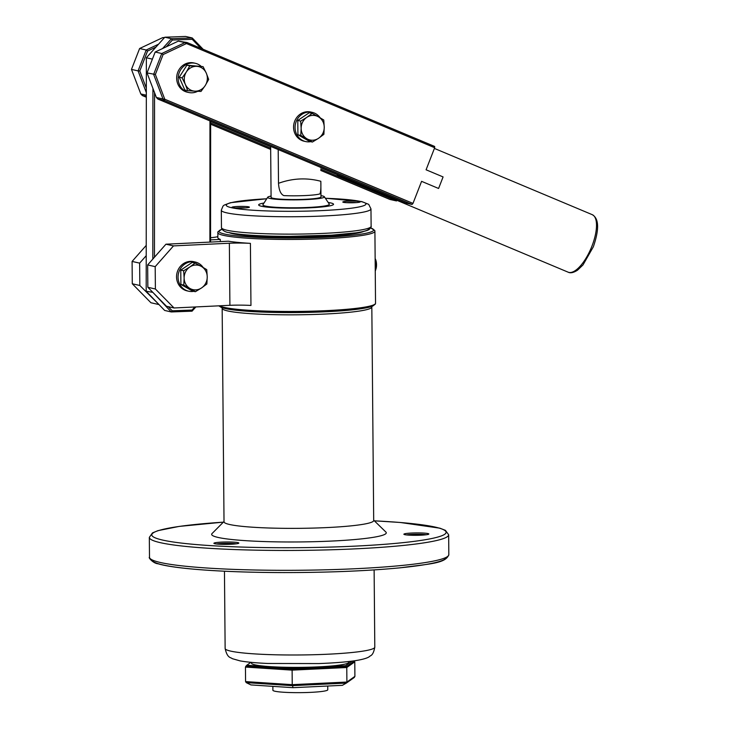 <?xml version="1.0" encoding="UTF-8"?>
<svg xmlns="http://www.w3.org/2000/svg" width="729" height="729" viewBox="0 0 729 729"><rect width="100%" height="100%" fill="white"/><g stroke="black" fill="none" stroke-linecap="round" stroke-linejoin="round"><path stroke-width="1.09" d="M203.154 267.47A14.963 13.796 102.7 0 0 195.208 262.012A14.963 13.796 102.7 0 0 178.45 273.575A14.963 13.796 102.7 0 0 188.62 291.208A14.963 13.796 102.7 0 0 192.046 291.509A14.963 13.796 102.7 0 0 193.704 291.327M195.208 262.012L193.704 261.675A14.963 13.796 102.7 0 0 176.947 273.229A14.963 13.796 102.7 0 0 187.107 290.871L188.62 291.208M190.005 288.493L183.781 285.085L184.136 278.013A12.475 11.5 102.7 0 0 190.005 288.493A12.475 11.5 102.7 0 0 201.55 287.937L195.39 291.7L190.005 288.493M183.653 270.751L189.822 266.987A12.475 11.5 102.7 0 0 184.136 278.013L183.653 270.751L180.774 270.104L192.256 262.385L195.135 263.032L201.368 266.431A12.475 11.5 102.7 0 0 189.822 266.987L195.135 263.032M207.236 276.911L206.872 283.982L201.55 287.937A12.475 11.5 102.7 0 0 207.236 276.911A12.475 11.5 102.7 0 0 201.368 266.431L206.744 269.648L207.236 276.911M183.781 285.085L180.901 284.438L192.511 291.053L195.39 291.7M180.901 284.438L180.774 270.104M320.159 117.816A14.963 13.796 102.7 0 0 312.222 112.357A14.963 13.796 102.7 0 0 295.464 123.912A14.963 13.796 102.7 0 0 305.624 141.554A14.963 13.796 102.7 0 0 309.05 141.854A14.963 13.796 102.7 0 0 310.709 141.663M312.222 112.357L310.709 112.011A14.963 13.796 102.7 0 0 293.96 123.575A14.963 13.796 102.7 0 0 304.121 141.216L305.624 141.554M307.018 138.829L300.785 135.43L301.15 128.359A12.475 11.5 102.7 0 0 307.018 138.829A12.475 11.5 102.7 0 0 318.564 138.282L312.395 142.046L307.018 138.829M300.667 121.096L306.827 117.333A12.475 11.5 102.7 0 0 301.15 128.359L300.667 121.096L297.787 120.44L309.269 112.722L312.149 113.378L318.373 116.777A12.475 11.5 102.7 0 0 306.827 117.333L312.149 113.378M324.241 127.256L323.886 134.327L318.564 138.282A12.475 11.5 102.7 0 0 324.241 127.256A12.475 11.5 102.7 0 0 318.373 116.777L323.758 119.993L324.241 127.256M300.785 135.43L297.915 134.774L309.524 141.399L312.395 142.046M297.915 134.774L297.787 120.44M194.816 306.982L192.046 310.062L172.217 310.791L171.269 311.948L164.663 310.454L146.201 291.263L146.347 57.773L164.827 37.215L185.613 36.45L192.219 37.944L171.433 38.71L164.827 37.215M203.136 49.29L192.219 37.944L192.21 39.302L200.922 48.36M152.397 59.14L146.347 57.773M166.321 46.774L172.381 40.04L171.433 38.71L162.603 48.524M152.808 292.338L146.201 291.263M152.926 88.4L152.826 259.077M154.448 257.237L154.548 92.674M153.126 292.666L171.269 311.948L192.055 311.174L195.873 306.927M172.381 40.04L192.21 39.302M209.961 120.914L209.888 242.101M210.572 242.064L210.645 121.196M192.046 310.062L192.055 311.174M172.217 310.791L168.244 306.663M200.958 66.157A14.963 13.796 102.7 0 0 195.326 63.295A14.963 13.796 102.7 0 0 179.416 72.207A14.963 13.796 102.7 0 0 184.063 90.387A14.963 13.796 102.7 0 0 188.738 92.492A14.963 13.796 102.7 0 0 197.65 91.307M195.326 63.295L193.823 62.949A14.963 13.796 102.7 0 0 177.903 71.861A14.963 13.796 102.7 0 0 182.551 90.05A14.963 13.796 102.7 0 0 187.225 92.155L188.738 92.492M185.33 84.364L182.104 77.875L186.36 71.961A12.475 11.5 102.7 0 0 185.33 84.364A12.475 11.5 102.7 0 0 194.78 91.152L187.718 90.669L185.33 84.364M189.768 65.856L196.83 66.339A12.475 11.5 102.7 0 0 186.36 71.961L189.768 65.856L186.888 65.2L203.054 66.631L206.28 73.119A12.475 11.5 102.7 0 0 196.83 66.339L203.054 66.631M205.25 85.53L200.994 91.444L194.78 91.152A12.475 11.5 102.7 0 0 205.25 85.53A12.475 11.5 102.7 0 0 206.28 73.119L208.667 79.425L205.25 85.53M182.104 77.875L179.225 77.228L184.838 90.022L187.718 90.669M179.225 77.228L186.888 65.2M320.733 169.137L396.512 200.94L397.013 200.366M396.512 200.94L389.906 199.454L320.742 170.422M146.319 95.198L140.815 93.959L142.31 95.535L146.319 96.447M336.233 174.204L320.724 167.697M270.641 146.675L210.645 121.497M210.645 122.937L270.659 148.124M164.526 37.553L162.767 37.598L164.198 37.926M146.329 88.118L139.795 70.959L138.073 70.886L146.319 92.565M139.795 70.959L147.559 51.039L146.21 50.009L138.073 70.886L131.475 69.401L139.613 48.515L162.767 37.598M147.559 51.039L155.96 47.075M158.567 44.187L146.21 50.009L139.613 48.515M140.815 93.959L131.475 69.401M270.669 149.409L210.635 124.212M146.319 97.221L142.31 95.535M155.359 74.476L163.114 54.557L186.46 43.549L434.675 147.723L434.657 146.456L187.061 42.546L186.46 43.549L184.929 42.601L187.061 42.546L178.332 41.116L184.929 42.601L161.765 53.518L153.637 74.404L162.977 98.962L164.772 99.226L164.472 100.538L162.977 98.962L156.37 97.467L157.865 99.053L164.472 100.538L412.067 204.457L412.988 203.4L164.772 99.226L155.359 74.476L147.03 72.909L155.168 52.032L178.332 41.116M434.675 147.723L426.082 169.793L443.086 176.928L438.585 188.474L421.59 181.339L412.988 203.4M156.37 97.467L147.03 72.909M412.067 204.457L405.47 202.963L157.865 99.053M163.114 54.557L161.765 53.518L155.168 52.032M443.086 176.928L438.585 188.474M371.826 306.982L373.695 520.524A74.832 7.162 179.5 0 1 298.917 528.343A74.832 7.162 179.5 0 1 224.022 521.827L222.163 308.294A74.832 7.162 -0.5 0 0 297.058 314.8A74.832 7.162 -0.5 0 0 371.826 306.982L371.781 306.462M373.685 520.178L385.86 532.024A87.307 8.356 179.5 0 1 299.036 541.948A87.307 8.356 179.5 0 1 212.057 533.546L224.022 521.481M221.652 542.121A12.475 1.194 -0.5 0 0 213.952 543.406A12.475 1.194 -0.5 0 0 226.373 544.372A12.475 1.194 -0.5 0 0 238.784 543.187A12.475 1.194 -0.5 0 0 221.652 542.121M411.648 533.045A12.475 1.194 -0.5 0 0 403.948 534.339A12.475 1.194 -0.5 0 0 416.368 535.305A12.475 1.194 -0.5 0 0 428.78 534.12A12.475 1.194 -0.5 0 0 411.648 533.045M216.504 543.998A11.227 1.075 179.5 0 1 222.135 543.46A11.227 1.075 179.5 0 1 236.242 543.825M406.5 534.931A11.227 1.075 179.5 0 1 412.131 534.393A11.227 1.075 179.5 0 1 426.237 534.758M221.917 229.225L217.944 231.749L217.807 237.563A78.577 7.518 -0.5 0 0 220.295 239.413L220.313 241.6M173.493 245.901L165.957 244.197L228.305 241.217A78.577 7.518 -0.5 0 0 250.412 243.368L250.958 305.442A24.021 2.296 -0.5 0 0 229.908 305.305L174.04 307.975L155.386 288.994L155.195 266.641L173.493 245.901L229.362 243.231A24.021 2.296 179.5 0 1 250.412 243.368M158.886 304.44L139.831 285.476L139.64 263.133L146.228 255.66M210.572 239.877L220.295 239.413M146.228 245.4L132.095 261.429L132.286 283.772L139.831 285.476M132.286 283.772L150.939 302.754L158.485 304.458M217.798 236.679A24.021 2.296 179.5 0 1 210.572 237.709M132.095 261.429L139.64 263.133M165.957 244.197L147.65 264.937L147.85 287.29L166.494 306.271L174.04 307.975M147.85 287.29L155.386 288.994M147.65 264.937L155.195 266.641M229.908 305.305L229.362 243.231M375.153 258.822A9.978 3.745 87.3 0 1 375.262 271.115M375.262 271.124L375.991 268.873A6.661 2.506 -92.7 0 0 375.544 259.387L375.143 258.494M248.753 206.854A8.73 0.838 -0.5 0 0 238.574 206.444A8.73 0.838 -0.5 0 0 231.986 207.4A8.73 0.838 -0.5 0 0 240.679 208.075A8.73 0.838 -0.5 0 0 249.364 207.246A8.73 0.838 -0.5 0 0 248.753 206.854M261.429 206.252A37.443 3.581 -0.5 0 0 303.328 208.047A37.443 3.581 -0.5 0 0 333.536 204.266A37.443 3.581 -0.5 0 0 328.178 202.471A37.416 3.581 -0.5 0 1 333.508 204.266A37.416 3.581 -0.5 0 1 296.129 208.175A37.416 3.581 -0.5 0 1 258.677 204.922A37.443 3.581 -0.5 0 0 261.429 206.252M263.98 203.026A37.443 3.581 -0.5 0 0 258.658 204.922A37.416 3.581 -0.5 0 1 263.98 203.036M359.607 201.559A8.73 0.838 -0.5 0 0 349.428 201.158A8.73 0.838 -0.5 0 0 342.83 202.106A8.73 0.838 -0.5 0 0 351.524 202.78A8.73 0.838 -0.5 0 0 360.208 201.951A8.73 0.838 -0.5 0 0 359.607 201.559M346.685 202.689A7.481 0.72 179.5 0 1 356.372 202.598M235.832 207.975A7.481 0.72 179.5 0 1 245.518 207.893M271.079 196.074A28.367 2.716 -0.5 0 0 267.725 197.222L262.923 204.685A33.242 3.18 -0.5 0 0 296.12 207.774A33.242 3.18 -0.5 0 0 329.271 204.102L324.341 196.73A28.367 2.716 -0.5 0 0 320.96 195.636M267.725 197.222A28.367 2.716 -0.5 0 0 296.056 199.864A28.367 2.716 -0.5 0 0 324.341 196.73M271.088 197.34A24.941 2.387 -0.5 0 0 271.088 197.368A24.941 2.387 -0.5 0 0 278.642 199.008A24.941 2.387 -0.5 0 0 305.743 199.263A24.941 2.387 -0.5 0 0 320.979 196.93A24.941 2.387 -0.5 0 0 320.979 196.912L320.833 181.275C306.672 177.557 292.566 178.231 278.505 183.298M348.726 661.522L348.735 662.278A48.643 4.656 179.5 0 1 300.138 667.363A48.643 4.656 179.5 0 1 251.45 663.135L251.45 662.369M352.071 661.121L345.619 665.695L292.283 668.238L246.767 665.249L250.904 662.324M246.767 665.249L245.445 667.071L292.11 670.133L292.156 669.213L245.828 666.178M292.283 668.238L292.156 669.213L346.43 666.625L346.776 667.518L354.777 661.85L354.905 676.375L346.895 682.043L346.776 667.518L292.11 670.133L292.238 684.659L245.573 681.597L245.445 667.071M345.619 665.695L346.43 666.625L354.376 660.993L354.777 661.85M354.248 677.487L354.905 676.375M246.247 682.636L292.338 685.661L346.339 683.082L342.375 685.333L293.049 687.684L250.931 684.923L246.247 682.636L245.573 681.597M272.856 686.363L272.892 690.254A27.438 2.624 -0.5 0 0 274.933 691.229A27.438 2.624 -0.5 0 0 305.633 692.55A27.438 2.624 -0.5 0 0 327.768 689.78L327.74 686.025M346.339 683.082L346.895 682.043L292.238 684.659L293.049 687.684M278.205 149.554L278.496 183.298C278.961 190.196 280.747 194.306 283.863 195.609A24.941 2.387 179.5 0 0 319.922 193.896L319.922 193.896C320.724 192.392 321.033 188.182 320.833 181.275M568.119 272.172C570.442 273.393 573.595 272.719 577.559 270.149L582.99 264.946L593.351 246.776C599.356 229.243 598.992 218.536 592.249 214.672A31.183 11.928 112.8 0 1 591.966 246.083A31.183 11.928 112.8 0 1 568.119 272.172L338.584 175.844A31.183 11.928 -67.2 0 0 341.5 176.117M374.369 520.843A147.176 14.088 179.5 0 1 411.311 541.72A147.176 14.088 179.5 0 1 186.788 543.679A147.176 14.088 179.5 0 1 223.356 522.155M223.375 522.137L179.152 526.411L157.929 530.657L152.479 532.908L149.327 537.382A149.673 14.325 -0.5 0 0 299.118 550.395A149.673 14.325 -0.5 0 0 448.654 534.767L445.419 530.347L439.933 528.197L400.257 522.474L374.351 520.825M448.654 534.767L448.827 554.632A149.673 14.325 179.5 0 1 299.291 570.26A149.673 14.325 179.5 0 1 149.5 557.248L149.327 537.382M152.015 559.826A147.176 14.088 -0.5 0 0 299.309 572.511A147.176 14.088 -0.5 0 0 446.348 557.257M219.657 305.925A77.329 7.399 -0.5 0 0 297.04 312.559A77.329 7.399 -0.5 0 0 374.296 304.576M219.429 305.806A78.577 7.518 -0.5 0 0 303.401 311.356A78.577 7.518 -0.5 0 0 375.535 303.228L374.906 231.221L374.715 230.382L370.697 227.922M217.761 232.597A78.577 7.518 -0.5 0 0 296.402 239.431A78.577 7.518 -0.5 0 0 374.906 231.221M221.953 229.28A77.329 7.399 -0.5 0 0 296.393 238.064A77.329 7.399 -0.5 0 0 370.66 227.986M229.116 232.651A68.79 6.588 -0.5 0 0 296.384 237.253A68.79 6.588 -0.5 0 0 363.561 231.476M357.474 233.034A63.551 6.078 -0.5 0 0 358.978 232.387M233.708 233.48A63.551 6.078 -0.5 0 0 235.221 234.1M229.343 232.624A72.344 6.925 -0.5 0 0 313.16 236.014A72.344 6.925 -0.5 0 0 368.409 228.232M227.011 230.246A74.832 7.162 -0.5 0 0 310.736 233.845A74.832 7.162 -0.5 0 0 371.125 226.291C371.471 226.792 370.806 227.858 369.147 229.471C368.847 229.626 367.954 230.911 356.7 232.751L331.586 235.185L288.957 236.387C260.8 236.269 240.743 235.002 228.769 232.569C225.616 232.36 221.416 229.954 221.461 227.594A74.832 7.162 -0.5 0 0 227.011 230.246M221.461 227.594L221.306 210.216A74.832 7.162 -0.5 0 0 226.856 212.868A74.832 7.162 -0.5 0 0 310.581 216.467A74.832 7.162 -0.5 0 0 370.97 208.904L368.719 204.366L361.73 201.569L325.353 198.242M266.714 198.78A69.847 6.689 -0.5 0 0 231.43 207.683A69.847 6.689 -0.5 0 0 344.361 209.013A69.847 6.689 -0.5 0 0 325.371 198.27M374.123 569.914L374.797 647.152A74.832 7.162 179.5 0 1 300.029 654.97A74.832 7.162 179.5 0 1 225.133 648.464L224.459 571.217M338.584 175.844L335.814 173.73M592.249 214.672L434.411 148.424M448.827 554.632C445.665 563.69 429.472 563.781 400.649 567.773C367.589 570.944 328.779 572.547 284.237 572.575C226.856 572.557 175.452 569.057 158.166 563.799C153.227 563.508 147.951 557.284 149.5 557.248M222.163 308.294L222.199 307.766M218.818 305.834L221.516 307.529L235.567 310.199L296.758 312.568L350.521 310.044L368.646 307.356L372.492 306.198L375.353 304.075L375.535 303.228M230.975 232.961L232.223 233.408C236.214 234.574 244.169 235.54 256.079 236.314C273.685 237.344 292.958 237.526 313.898 236.852C332.46 236.187 346.393 235.03 355.688 233.389L361.702 231.822M371.125 226.291L370.97 208.904M266.732 198.753L230.492 202.698L224.149 205.113L223.01 206.07L221.306 210.216M374.797 647.152C373.066 656.428 370.323 655.271 369.348 656.665C368.318 657.385 365.721 658.998 355.278 660.674C345.974 662.041 333.791 663.007 318.71 663.572L267.862 663.472C256.061 662.943 246.821 662.087 240.142 660.893L232.223 658.651C230.92 657.212 227.357 658.642 225.133 648.464M354.349 677.414L346.43 683.027M270.641 146.383L271.088 197.368"/></g></svg>
